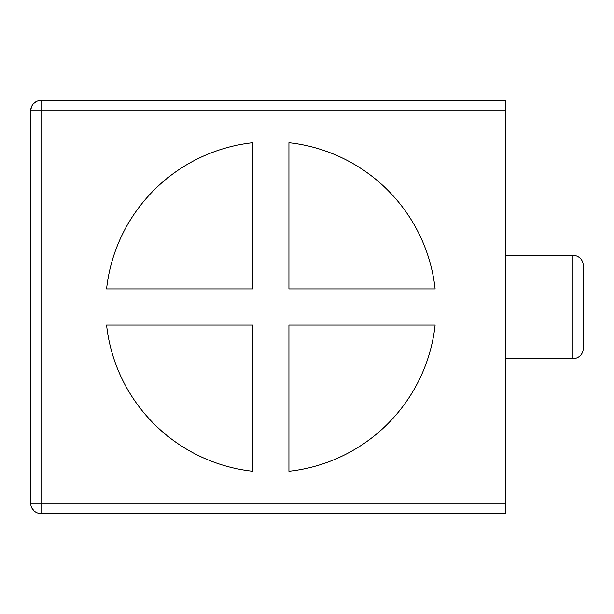 <?xml version="1.0" encoding="UTF-8"?>
<svg xmlns="http://www.w3.org/2000/svg" width="614" height="614" viewBox="0 0 614 614"><rect width="100%" height="100%" fill="white"/><g stroke="black" fill="none" stroke-linecap="round" stroke-linejoin="round"><path stroke-width="0.92" d="M505.836 513.58L41.031 513.58L41.031 503.25L505.836 503.25L505.836 513.58L41.031 513.58A10.331 10.331 0 0 1 30.7 503.25L30.7 110.75L41.031 110.75L41.031 503.25L30.7 503.25L30.7 110.75A10.331 10.331 0 0 1 41.031 100.42L505.836 100.42L505.836 513.58M572.969 255.355L572.969 358.645L505.836 358.645L572.969 358.645L572.969 255.355A10.331 10.331 0 0 1 583.3 265.685L583.3 348.315A10.331 10.331 0 0 1 572.969 358.645A10.331 10.331 0 0 0 583.3 348.315L583.3 265.685A10.331 10.331 0 0 0 572.969 255.355L505.836 255.355L572.969 255.355M41.031 503.25L505.836 503.25L505.836 110.75L41.031 110.75L41.031 513.58A10.331 10.331 0 0 1 30.7 503.25L41.031 503.25M435.119 288.925L288.925 288.925L288.925 142.724A165.266 165.266 0 0 1 435.119 288.925L288.925 288.925L435.119 288.925A165.266 165.266 0 0 0 288.925 142.724L288.925 288.925L288.925 142.724A165.266 165.266 0 0 1 435.119 288.925M288.925 325.075L435.119 325.075A165.266 165.266 0 0 1 288.925 471.276L288.925 325.075L435.119 325.075L288.925 325.075L288.925 471.276A165.266 165.266 0 0 0 435.119 325.075A165.266 165.266 0 0 1 288.925 471.276L288.925 325.075M106.575 325.075L252.776 325.075L252.776 471.276A165.266 165.266 0 0 1 106.575 325.075L252.776 325.075L106.575 325.075A165.266 165.266 0 0 0 252.776 471.276L252.776 325.075L252.776 471.276A165.266 165.266 0 0 1 106.575 325.075M252.776 288.925L106.575 288.925A165.266 165.266 0 0 1 252.776 142.724L252.776 288.925L106.575 288.925L252.776 288.925L252.776 142.724A165.266 165.266 0 0 0 106.575 288.925A165.266 165.266 0 0 1 252.776 142.724L252.776 288.925M30.7 110.75A10.331 10.331 0 0 1 41.031 100.42L505.836 100.42L505.836 110.75L41.031 110.75L41.031 100.42L41.031 110.75L30.7 110.75L31.46 106.859M41.031 100.42A10.331 10.331 0 0 0 37.063 101.21L33.693 103.474L37.063 101.21M31.491 507.218L33.755 510.587"/></g></svg>
